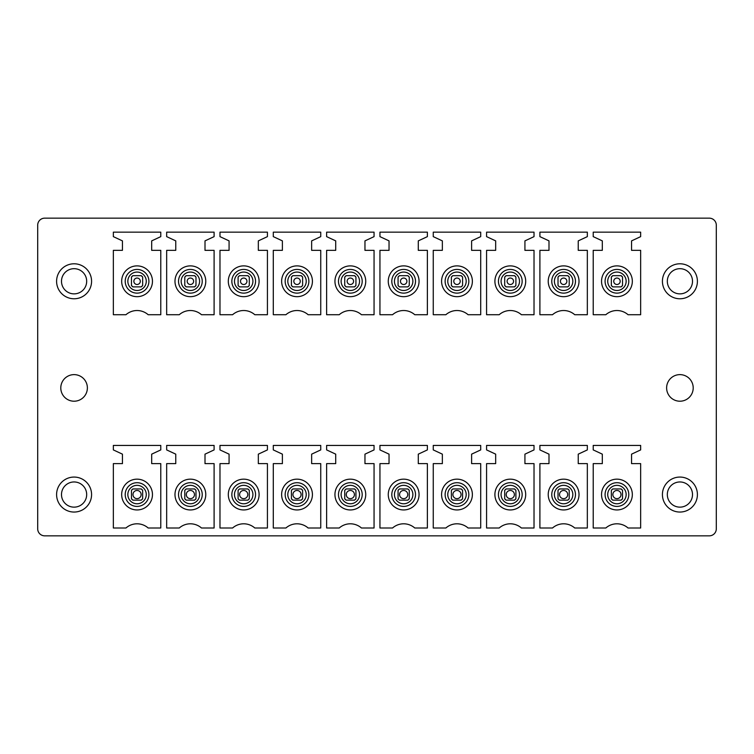 <?xml version="1.0" encoding="UTF-8"?>
<svg xmlns="http://www.w3.org/2000/svg" width="754" height="754" viewBox="0 0 754 754"><rect width="100%" height="100%" fill="white"/><g stroke="black" fill="none" stroke-linecap="round" stroke-linejoin="round"><path stroke-width="1.13" d="M609.562 294.786A15.391 15.391 0 0 1 603.426 273.9A15.391 15.391 0 0 1 624.321 267.764A15.391 15.391 0 0 1 630.448 288.659A15.391 15.391 0 0 1 609.562 294.786M558.017 285.474A6.993 6.993 0 0 0 559.421 286.878L558.017 285.474L558.017 277.076A6.993 6.993 0 0 1 559.421 275.681L558.017 277.076M567.819 286.878A6.993 6.993 0 0 0 569.213 285.474L567.819 286.878L559.421 286.878M567.819 275.681L569.213 277.076A6.993 6.993 0 0 0 567.819 275.681L559.421 275.681M502.918 294.786A15.391 15.391 0 0 1 496.792 273.9A15.391 15.391 0 0 1 517.678 267.764A15.391 15.391 0 0 1 523.813 288.659A15.391 15.391 0 0 1 502.918 294.786M451.382 285.474A6.993 6.993 0 0 0 452.777 286.878L451.382 285.474L451.382 277.076A6.993 6.993 0 0 1 452.777 275.681L451.382 277.076M461.175 286.878A6.993 6.993 0 0 0 462.579 285.474L461.175 286.878L452.777 286.878M461.175 275.681L462.579 277.076A6.993 6.993 0 0 0 461.175 275.681L452.777 275.681M396.284 294.786A15.391 15.391 0 0 1 390.148 273.9A15.391 15.391 0 0 1 411.043 267.764A15.391 15.391 0 0 1 417.169 288.659A15.391 15.391 0 0 1 396.284 294.786M344.738 285.474A6.993 6.993 0 0 0 346.143 286.878L344.738 285.474L344.738 277.076A6.993 6.993 0 0 1 346.143 275.681L344.738 277.076M354.54 286.878A6.993 6.993 0 0 0 355.935 285.474L354.54 286.878L346.143 286.878M354.54 275.681L355.935 277.076A6.993 6.993 0 0 0 354.54 275.681L346.143 275.681M289.64 294.786A15.391 15.391 0 0 1 283.513 273.9A15.391 15.391 0 0 1 304.399 267.764A15.391 15.391 0 0 1 310.535 288.659A15.391 15.391 0 0 1 289.64 294.786M238.104 285.474A6.993 6.993 0 0 0 239.499 286.878L238.104 285.474L238.104 277.076A6.993 6.993 0 0 1 239.499 275.681L238.104 277.076M247.896 286.878A6.993 6.993 0 0 0 249.301 285.474L247.896 286.878L239.499 286.878M247.896 275.681L249.301 277.076A6.993 6.993 0 0 0 247.896 275.681L239.499 275.681M183.005 294.786A15.391 15.391 0 0 1 176.87 273.9A15.391 15.391 0 0 1 197.765 267.764A15.391 15.391 0 0 1 203.891 288.659A15.391 15.391 0 0 1 183.005 294.786M142.657 285.474L142.657 277.076A6.993 6.993 0 0 0 141.262 275.681L132.864 275.681A6.993 6.993 0 0 0 131.46 277.076L131.46 285.464A6.993 6.993 0 0 0 132.864 286.878L141.262 286.878A6.993 6.993 0 0 0 142.657 285.474L141.262 286.878M609.562 508.064A15.391 15.391 0 0 1 603.426 487.178A15.391 15.391 0 0 1 624.321 481.043A15.391 15.391 0 0 1 630.448 501.938A15.391 15.391 0 0 1 609.562 508.064M569.213 490.354L567.819 488.96A6.993 6.993 0 0 1 569.213 490.354A6.993 6.993 0 0 0 567.819 488.96L559.421 488.96A6.993 6.993 0 0 0 558.017 490.354A6.993 6.993 0 0 1 559.421 488.96L558.017 490.354L558.017 498.752A6.993 6.993 0 0 0 559.421 500.156A6.993 6.993 0 0 1 558.017 498.752L559.421 500.156L567.819 500.156A6.993 6.993 0 0 0 569.213 498.752A6.993 6.993 0 0 1 567.819 500.156L569.213 498.752L569.213 490.364M502.918 508.064A15.391 15.391 0 0 1 496.792 487.178A15.391 15.391 0 0 1 517.678 481.043A15.391 15.391 0 0 1 523.813 501.938A15.391 15.391 0 0 1 502.918 508.064M462.579 490.364L462.579 498.752A6.993 6.993 0 0 1 461.175 500.156L452.777 500.156L451.382 498.752A6.993 6.993 0 0 0 452.777 500.156A6.993 6.993 0 0 1 451.382 498.752L451.382 490.354A6.993 6.993 0 0 1 452.777 488.96L451.382 490.354M462.579 490.354A6.993 6.993 0 0 0 461.175 488.96A6.993 6.993 0 0 1 462.579 490.354L461.175 488.96L452.786 488.96M396.284 508.064A15.391 15.391 0 0 1 390.148 487.178A15.391 15.391 0 0 1 411.043 481.043A15.391 15.391 0 0 1 417.169 501.938A15.391 15.391 0 0 1 396.284 508.064M355.935 490.354L354.54 488.96A6.993 6.993 0 0 1 355.935 490.354A6.993 6.993 0 0 0 354.54 488.96L346.143 488.96A6.993 6.993 0 0 0 344.738 490.354A6.993 6.993 0 0 1 346.143 488.96L344.738 490.354L344.738 498.752A6.993 6.993 0 0 0 346.143 500.156A6.993 6.993 0 0 1 344.738 498.752L346.143 500.156L354.54 500.156L355.935 498.752A6.993 6.993 0 0 1 354.54 500.156M289.64 508.064A15.391 15.391 0 0 1 283.513 487.178A15.391 15.391 0 0 1 304.399 481.043A15.391 15.391 0 0 1 310.535 501.938A15.391 15.391 0 0 1 289.64 508.064M249.301 490.364L249.301 498.752L247.896 500.156A6.993 6.993 0 0 0 249.301 498.752A6.993 6.993 0 0 1 247.896 500.156L239.499 500.156L238.104 498.752A6.993 6.993 0 0 0 239.499 500.156A6.993 6.993 0 0 1 238.104 498.752L238.104 490.354A6.993 6.993 0 0 1 239.499 488.96L238.104 490.354M249.301 490.354A6.993 6.993 0 0 0 247.896 488.96A6.993 6.993 0 0 1 249.301 490.354L247.896 488.96L239.508 488.96M183.005 508.064A15.391 15.391 0 0 1 176.87 487.178A15.391 15.391 0 0 1 197.765 481.043A15.391 15.391 0 0 1 203.891 501.938A15.391 15.391 0 0 1 183.005 508.064M141.252 488.96L132.864 488.96A6.993 6.993 0 0 0 131.46 490.354L131.46 498.752A6.993 6.993 0 0 0 132.864 500.156L141.262 500.156A6.993 6.993 0 0 0 142.657 498.752A6.993 6.993 0 0 1 141.262 500.156L142.657 498.752L142.657 490.364M142.657 490.354A6.993 6.993 0 0 0 141.262 488.96A6.993 6.993 0 0 1 142.657 490.354L141.262 488.96M131.46 498.752A6.993 6.993 0 0 0 132.864 500.156L131.46 498.752M709.307 535.84A6.993 6.993 0 0 0 716.3 528.846L716.3 225.154A6.993 6.993 0 0 0 709.307 218.16L44.693 218.16A6.993 6.993 0 0 0 37.7 225.154L37.7 528.846A6.993 6.993 0 0 0 44.693 535.84L709.307 535.84M82.469 509.911A17.493 17.493 0 0 0 89.434 486.17A17.493 17.493 0 0 0 65.702 479.205A17.493 17.493 0 0 0 58.737 502.946A17.493 17.493 0 0 0 82.469 509.911M688.298 479.205A17.493 17.493 0 0 0 664.566 486.17A17.493 17.493 0 0 0 671.531 509.911A17.493 17.493 0 0 0 695.263 502.946A17.493 17.493 0 0 0 688.298 479.205M688.298 265.926A17.493 17.493 0 0 0 664.566 272.891A17.493 17.493 0 0 0 671.531 296.633A17.493 17.493 0 0 0 695.263 289.668A17.493 17.493 0 0 0 688.298 265.926M666.621 387.914A13.299 13.299 0 0 0 679.91 401.213A13.299 13.299 0 0 0 693.209 387.914A13.299 13.299 0 0 0 679.91 374.625A13.299 13.299 0 0 0 666.621 387.914M60.791 387.914A13.299 13.299 0 0 0 74.09 401.213A13.299 13.299 0 0 0 87.379 387.914A13.299 13.299 0 0 0 74.09 374.625A13.299 13.299 0 0 0 60.791 387.914M82.469 296.633A17.493 17.493 0 0 0 89.434 272.891A17.493 17.493 0 0 0 65.702 265.926A17.493 17.493 0 0 0 58.737 289.668A17.493 17.493 0 0 0 82.469 296.633M113.345 445.435L160.781 445.435L160.781 449.912L151.686 454.153L151.686 463.625L160.781 463.625L160.781 527.998L148.17 527.998A16.795 16.795 0 0 0 125.956 527.998L113.345 527.998L113.345 463.625L122.44 463.625L122.44 454.153L113.345 449.912L113.345 445.435M166.662 445.435L214.098 445.435L214.098 449.912L205.003 454.153L205.003 463.625L214.098 463.625L214.098 527.998L201.488 527.998A16.795 16.795 0 0 0 179.273 527.998L166.662 527.998L166.662 463.625L175.757 463.625L175.757 454.153L166.662 449.912L166.662 445.435M219.98 445.435L267.425 445.435L267.425 449.912L258.33 454.153L258.33 463.625L267.425 463.625L267.425 527.998L254.805 527.998A16.795 16.795 0 0 0 232.59 527.998L219.98 527.998L219.98 463.625L229.075 463.625L229.075 454.153L219.98 449.912L219.98 445.435M273.297 445.435L320.742 445.435L320.742 449.912L311.647 454.153L311.647 463.625L320.742 463.625L320.742 527.998L308.132 527.998A16.795 16.795 0 0 0 285.917 527.998L273.297 527.998L273.297 463.625L282.392 463.625L282.392 454.153L273.297 449.912L273.297 445.435M326.623 445.435L374.059 445.435L374.059 449.912L364.964 454.153L364.964 463.625L374.059 463.625L374.059 527.998L361.449 527.998A16.795 16.795 0 0 0 339.234 527.998L326.623 527.998L326.623 463.625L335.719 463.625L335.719 454.153L326.623 449.912L326.623 445.435M379.941 445.435L427.377 445.435L427.377 449.912L418.281 454.153L418.281 463.625L427.377 463.625L427.377 527.998L414.766 527.998A16.795 16.795 0 0 0 392.551 527.998L379.941 527.998L379.941 463.625L389.036 463.625L389.036 454.153L379.941 449.912L379.941 445.435M433.258 445.435L480.703 445.435L480.703 449.912L471.608 454.153L471.608 463.625L480.703 463.625L480.703 527.998L468.083 527.998A16.795 16.795 0 0 0 445.868 527.998L433.258 527.998L433.258 463.625L442.353 463.625L442.353 454.153L433.258 449.912L433.258 445.435M486.575 445.435L534.02 445.435L534.02 449.912L524.925 454.153L524.925 463.625L534.02 463.625L534.02 527.998L521.41 527.998A16.795 16.795 0 0 0 499.195 527.998L486.575 527.998L486.575 463.625L495.67 463.625L495.67 454.153L486.575 449.912L486.575 445.435M539.902 445.435L587.338 445.435L587.338 449.912L578.243 454.153L578.243 463.625L587.338 463.625L587.338 527.998L574.727 527.998A16.795 16.795 0 0 0 552.512 527.998L539.902 527.998L539.902 463.625L548.997 463.625L548.997 454.153L539.902 449.912L539.902 445.435M593.219 445.435L640.655 445.435L640.655 449.912L631.56 454.153L631.56 463.625L640.655 463.625L640.655 527.998L628.044 527.998A16.795 16.795 0 0 0 605.83 527.998L593.219 527.998L593.219 463.625L602.314 463.625L602.314 454.153L593.219 449.912L593.219 445.435M113.345 232.157L160.781 232.157L160.781 236.633L151.686 240.875L151.686 250.347L160.781 250.347L160.781 314.72L148.17 314.72A16.795 16.795 0 0 0 125.956 314.72L113.345 314.72L113.345 250.347L122.44 250.347L122.44 240.875L113.345 236.633L113.345 232.157M166.662 232.157L214.098 232.157L214.098 236.633L205.003 240.875L205.003 250.347L214.098 250.347L214.098 314.72L201.488 314.72A16.795 16.795 0 0 0 179.273 314.72L166.662 314.72L166.662 250.347L175.757 250.347L175.757 240.875L166.662 236.633L166.662 232.157M219.98 232.157L267.425 232.157L267.425 236.633L258.33 240.875L258.33 250.347L267.425 250.347L267.425 314.72L254.805 314.72A16.795 16.795 0 0 0 232.59 314.72L219.98 314.72L219.98 250.347L229.075 250.347L229.075 240.875L219.98 236.633L219.98 232.157M273.297 232.157L320.742 232.157L320.742 236.633L311.647 240.875L311.647 250.347L320.742 250.347L320.742 314.72L308.132 314.72A16.795 16.795 0 0 0 285.917 314.72L273.297 314.72L273.297 250.347L282.392 250.347L282.392 240.875L273.297 236.633L273.297 232.157M326.623 232.157L374.059 232.157L374.059 236.633L364.964 240.875L364.964 250.347L374.059 250.347L374.059 314.72L361.449 314.72A16.795 16.795 0 0 0 339.234 314.72L326.623 314.72L326.623 250.347L335.719 250.347L335.719 240.875L326.623 236.633L326.623 232.157M379.941 232.157L427.377 232.157L427.377 236.633L418.281 240.875L418.281 250.347L427.377 250.347L427.377 314.72L414.766 314.72A16.795 16.795 0 0 0 392.551 314.72L379.941 314.72L379.941 250.347L389.036 250.347L389.036 240.875L379.941 236.633L379.941 232.157M433.258 232.157L480.703 232.157L480.703 236.633L471.608 240.875L471.608 250.347L480.703 250.347L480.703 314.72L468.083 314.72A16.795 16.795 0 0 0 445.868 314.72L433.258 314.72L433.258 250.347L442.353 250.347L442.353 240.875L433.258 236.633L433.258 232.157M486.575 232.157L534.02 232.157L534.02 236.633L524.925 240.875L524.925 250.347L534.02 250.347L534.02 314.72L521.41 314.72A16.795 16.795 0 0 0 499.195 314.72L486.575 314.72L486.575 250.347L495.67 250.347L495.67 240.875L486.575 236.633L486.575 232.157M539.902 232.157L587.338 232.157L587.338 236.633L578.243 240.875L578.243 250.347L587.338 250.347L587.338 314.72L574.727 314.72A16.795 16.795 0 0 0 552.512 314.72L539.902 314.72L539.902 250.347L548.997 250.347L548.997 240.875L539.902 236.633L539.902 232.157M593.219 232.157L640.655 232.157L640.655 236.633L631.56 240.875L631.56 250.347L640.655 250.347L640.655 314.72L628.044 314.72A16.795 16.795 0 0 0 605.83 314.72L593.219 314.72L593.219 250.347L602.314 250.347L602.314 240.875L593.219 236.633L593.219 232.157M68.049 483.502A12.592 12.592 0 0 0 63.034 500.59A12.592 12.592 0 0 0 80.122 505.604A12.592 12.592 0 0 0 85.136 488.517A12.592 12.592 0 0 0 68.049 483.502M68.049 270.224A12.592 12.592 0 0 0 63.034 287.312A12.592 12.592 0 0 0 80.122 292.326A12.592 12.592 0 0 0 85.136 275.238A12.592 12.592 0 0 0 68.049 270.224M685.952 483.502A12.592 12.592 0 0 0 668.864 488.517A12.592 12.592 0 0 0 673.878 505.604A12.592 12.592 0 0 0 690.966 500.59A12.592 12.592 0 0 0 685.952 483.502M685.952 270.224A12.592 12.592 0 0 0 668.864 275.238A12.592 12.592 0 0 0 673.878 292.326A12.592 12.592 0 0 0 690.966 287.312A12.592 12.592 0 0 0 685.952 270.224M364.964 463.625L374.059 463.625M433.258 463.625L442.353 463.625M471.608 463.625L480.703 463.625M539.902 463.625L548.997 463.625M578.243 463.625L587.338 463.625M129.679 508.064A15.391 15.391 0 0 0 150.574 501.938A15.391 15.391 0 0 0 144.438 481.043A15.391 15.391 0 0 0 123.552 487.178A15.391 15.391 0 0 0 129.679 508.064M195.983 490.364L195.983 498.752A6.993 6.993 0 0 1 194.579 500.156L195.983 498.752A6.993 6.993 0 0 1 194.579 500.156L186.181 500.156A6.993 6.993 0 0 1 184.787 498.752A6.993 6.993 0 0 0 186.181 500.156L184.787 498.752L184.787 490.354A6.993 6.993 0 0 1 186.181 488.96L184.787 490.354A6.993 6.993 0 0 1 186.181 488.96L194.57 488.96A6.993 6.993 0 0 1 195.983 490.354L194.579 488.96A6.993 6.993 0 0 1 195.983 490.354M236.322 508.064A15.391 15.391 0 0 0 257.208 501.938A15.391 15.391 0 0 0 251.082 481.043A15.391 15.391 0 0 0 230.187 487.178A15.391 15.391 0 0 0 236.322 508.064M302.618 490.364L302.618 498.752A6.993 6.993 0 0 1 301.223 500.156L302.618 498.752A6.993 6.993 0 0 1 301.223 500.156L292.825 500.156A6.993 6.993 0 0 1 291.421 498.752L291.421 490.354A6.993 6.993 0 0 1 292.825 488.96L291.421 490.354A6.993 6.993 0 0 1 292.825 488.96L301.214 488.96A6.993 6.993 0 0 1 302.618 490.354L301.223 488.96A6.993 6.993 0 0 1 302.618 490.354M342.957 508.064A15.391 15.391 0 0 0 363.852 501.938A15.391 15.391 0 0 0 357.716 481.043A15.391 15.391 0 0 0 336.831 487.178A15.391 15.391 0 0 0 342.957 508.064M409.262 490.364L409.262 498.752A6.993 6.993 0 0 1 407.857 500.156L409.262 498.752A6.993 6.993 0 0 1 407.857 500.156L399.46 500.156A6.993 6.993 0 0 1 398.065 498.752L398.065 490.354A6.993 6.993 0 0 1 399.46 488.96L398.065 490.354A6.993 6.993 0 0 1 399.46 488.96L407.848 488.96A6.993 6.993 0 0 1 409.262 490.354L407.857 488.96A6.993 6.993 0 0 1 409.262 490.354M449.601 508.064A15.391 15.391 0 0 0 470.487 501.938A15.391 15.391 0 0 0 464.36 481.043A15.391 15.391 0 0 0 443.465 487.178A15.391 15.391 0 0 0 449.601 508.064M515.896 490.364L515.896 498.752A6.993 6.993 0 0 1 514.501 500.156L515.896 498.752A6.993 6.993 0 0 1 514.501 500.156L506.104 500.156A6.993 6.993 0 0 1 504.699 498.752A6.993 6.993 0 0 0 506.104 500.156L504.699 498.752L504.699 490.354A6.993 6.993 0 0 1 506.104 488.96L504.699 490.354A6.993 6.993 0 0 1 506.104 488.96L514.492 488.96A6.993 6.993 0 0 1 515.896 490.354L514.501 488.96A6.993 6.993 0 0 1 515.896 490.354M556.235 508.064A15.391 15.391 0 0 0 577.13 501.938A15.391 15.391 0 0 0 570.995 481.043A15.391 15.391 0 0 0 550.109 487.178A15.391 15.391 0 0 0 556.235 508.064M622.54 490.364L622.54 498.752A6.993 6.993 0 0 1 621.136 500.156L622.54 498.752A6.993 6.993 0 0 1 621.136 500.156L612.738 500.156A6.993 6.993 0 0 1 611.343 498.752L611.343 490.354A6.993 6.993 0 0 1 612.738 488.96L611.343 490.354A6.993 6.993 0 0 1 612.738 488.96L621.126 488.96M621.136 488.96A6.993 6.993 0 0 1 622.54 490.354L621.136 488.96A6.993 6.993 0 0 1 622.54 490.354M129.679 294.786A15.391 15.391 0 0 0 150.574 288.659A15.391 15.391 0 0 0 144.438 267.764A15.391 15.391 0 0 0 123.552 273.9A15.391 15.391 0 0 0 129.679 294.786M195.983 277.076L194.579 275.681A6.993 6.993 0 0 1 195.983 277.076L195.983 285.474A6.993 6.993 0 0 1 194.579 286.878L186.181 286.878A6.993 6.993 0 0 1 184.787 285.474L186.181 286.878M184.787 277.076A6.993 6.993 0 0 1 186.181 275.681L184.787 277.076L184.787 285.464M236.322 294.786A15.391 15.391 0 0 0 257.208 288.659A15.391 15.391 0 0 0 251.082 267.764A15.391 15.391 0 0 0 230.187 273.9A15.391 15.391 0 0 0 236.322 294.786M302.618 277.076L301.223 275.681A6.993 6.993 0 0 1 302.618 277.076L302.618 285.474A6.993 6.993 0 0 1 301.223 286.878L292.825 286.878A6.993 6.993 0 0 1 291.421 285.474L292.825 286.878M291.421 277.076A6.993 6.993 0 0 1 292.825 275.681L291.421 277.076L291.421 285.464M342.957 294.786A15.391 15.391 0 0 0 363.852 288.659A15.391 15.391 0 0 0 357.716 267.764A15.391 15.391 0 0 0 336.831 273.9A15.391 15.391 0 0 0 342.957 294.786M409.262 277.076L407.857 275.681A6.993 6.993 0 0 1 409.262 277.076L409.262 285.474A6.993 6.993 0 0 1 407.857 286.878L399.46 286.878A6.993 6.993 0 0 1 398.065 285.474L399.46 286.878M398.065 277.076A6.993 6.993 0 0 1 399.46 275.681L398.065 277.076L398.065 285.464M449.601 294.786A15.391 15.391 0 0 0 470.487 288.659A15.391 15.391 0 0 0 464.36 267.764A15.391 15.391 0 0 0 443.465 273.9A15.391 15.391 0 0 0 449.601 294.786M515.896 277.076L514.501 275.681A6.993 6.993 0 0 1 515.896 277.076L515.896 285.474A6.993 6.993 0 0 1 514.501 286.878L506.104 286.878A6.993 6.993 0 0 1 504.699 285.474L506.104 286.878M504.699 277.076A6.993 6.993 0 0 1 506.104 275.681L504.699 277.076L504.699 285.464M556.235 294.786A15.391 15.391 0 0 0 577.13 288.659A15.391 15.391 0 0 0 570.995 267.764A15.391 15.391 0 0 0 550.109 273.9A15.391 15.391 0 0 0 556.235 294.786M622.54 277.076L621.136 275.681A6.993 6.993 0 0 1 622.54 277.076L622.54 285.474A6.993 6.993 0 0 1 621.136 286.878L612.738 286.878A6.993 6.993 0 0 1 611.343 285.474L612.738 286.878M611.343 277.076A6.993 6.993 0 0 1 612.738 275.681L611.343 277.076L611.343 285.464M142.657 277.076L141.262 275.681M131.46 285.474L132.864 286.878M132.864 275.681L131.46 277.076M140.178 282.184A3.223 3.223 0 0 0 137.991 278.179A3.223 3.223 0 0 0 133.995 280.365A3.223 3.223 0 0 0 136.182 284.362A3.223 3.223 0 0 0 140.178 282.184M140.979 495.708A4.09 4.09 0 0 0 138.208 490.637A4.09 4.09 0 0 0 133.138 493.408A4.09 4.09 0 0 0 135.909 498.488A4.09 4.09 0 0 0 140.979 495.708M132.864 488.96L131.46 490.354M194.306 495.708A4.09 4.09 0 0 0 191.525 490.637A4.09 4.09 0 0 0 186.455 493.408A4.09 4.09 0 0 0 189.226 498.488A4.09 4.09 0 0 0 194.306 495.708M193.495 282.184A3.223 3.223 0 0 0 191.309 278.179A3.223 3.223 0 0 0 187.312 280.365A3.223 3.223 0 0 0 189.499 284.362A3.223 3.223 0 0 0 193.495 282.184M195.983 285.474L194.579 286.878M194.579 275.681L186.181 275.681M247.623 495.708A4.09 4.09 0 0 0 244.852 490.637A4.09 4.09 0 0 0 239.772 493.408A4.09 4.09 0 0 0 242.543 498.488A4.09 4.09 0 0 0 247.623 495.708M246.812 282.184A3.223 3.223 0 0 0 244.635 278.179A3.223 3.223 0 0 0 240.63 280.365A3.223 3.223 0 0 0 242.816 284.362A3.223 3.223 0 0 0 246.812 282.184M249.301 277.076L249.301 285.474M300.94 495.708A4.09 4.09 0 0 0 298.169 490.637A4.09 4.09 0 0 0 293.089 493.408A4.09 4.09 0 0 0 295.87 498.488A4.09 4.09 0 0 0 300.94 495.708M292.825 500.156L291.421 498.752M300.139 282.184A3.223 3.223 0 0 0 297.953 278.179A3.223 3.223 0 0 0 293.956 280.365A3.223 3.223 0 0 0 296.133 284.362A3.223 3.223 0 0 0 300.139 282.184M302.618 285.474L301.223 286.878M301.223 275.681L292.825 275.681M354.257 495.708A4.09 4.09 0 0 0 351.487 490.637A4.09 4.09 0 0 0 346.416 493.408A4.09 4.09 0 0 0 349.187 498.488A4.09 4.09 0 0 0 354.257 495.708M355.935 498.752L355.935 490.364M353.456 282.184A3.223 3.223 0 0 0 351.27 278.179A3.223 3.223 0 0 0 347.274 280.365A3.223 3.223 0 0 0 349.46 284.362A3.223 3.223 0 0 0 353.456 282.184M355.935 277.076L355.935 285.474M407.584 495.708A4.09 4.09 0 0 0 404.804 490.637A4.09 4.09 0 0 0 399.733 493.408A4.09 4.09 0 0 0 402.504 498.488A4.09 4.09 0 0 0 407.584 495.708M399.46 500.156L398.065 498.752M406.774 282.184A3.223 3.223 0 0 0 404.587 278.179A3.223 3.223 0 0 0 400.591 280.365A3.223 3.223 0 0 0 402.777 284.362A3.223 3.223 0 0 0 406.774 282.184M409.262 285.474L407.857 286.878M407.857 275.681L399.46 275.681M460.901 495.708A4.09 4.09 0 0 0 458.13 490.637A4.09 4.09 0 0 0 453.05 493.408A4.09 4.09 0 0 0 455.821 498.488A4.09 4.09 0 0 0 460.901 495.708M461.175 500.156L462.579 498.752M460.091 282.184A3.223 3.223 0 0 0 457.914 278.179A3.223 3.223 0 0 0 453.908 280.365A3.223 3.223 0 0 0 456.095 284.362A3.223 3.223 0 0 0 460.091 282.184M462.579 277.076L462.579 285.474M514.219 495.708A4.09 4.09 0 0 0 511.448 490.637A4.09 4.09 0 0 0 506.368 493.408A4.09 4.09 0 0 0 509.148 498.488A4.09 4.09 0 0 0 514.219 495.708M513.417 282.184A3.223 3.223 0 0 0 511.231 278.179A3.223 3.223 0 0 0 507.235 280.365A3.223 3.223 0 0 0 509.412 284.362A3.223 3.223 0 0 0 513.417 282.184M515.896 285.474L514.501 286.878M514.501 275.681L506.104 275.681M567.536 495.708A4.09 4.09 0 0 0 564.765 490.637A4.09 4.09 0 0 0 559.694 493.408A4.09 4.09 0 0 0 562.465 498.488A4.09 4.09 0 0 0 567.536 495.708M566.735 282.184A3.223 3.223 0 0 0 564.548 278.179A3.223 3.223 0 0 0 560.552 280.365A3.223 3.223 0 0 0 562.738 284.362A3.223 3.223 0 0 0 566.735 282.184M569.213 277.076L569.213 285.474M620.862 495.708A4.09 4.09 0 0 0 618.082 490.637A4.09 4.09 0 0 0 613.011 493.408A4.09 4.09 0 0 0 615.782 498.488A4.09 4.09 0 0 0 620.862 495.708M612.738 500.156L611.343 498.752M620.052 282.184A3.223 3.223 0 0 0 617.865 278.179A3.223 3.223 0 0 0 613.869 280.365A3.223 3.223 0 0 0 616.056 284.362A3.223 3.223 0 0 0 620.052 282.184M622.54 285.474L621.136 286.878M621.136 275.681L612.738 275.681M611.258 291.685A11.857 11.857 0 0 1 606.536 275.596A11.857 11.857 0 0 1 622.625 270.874A11.857 11.857 0 0 1 627.337 286.963A11.857 11.857 0 0 1 611.258 291.685M612.521 289.366A9.218 9.218 0 0 1 608.855 276.859A9.218 9.218 0 0 1 621.353 273.193A9.218 9.218 0 0 1 625.028 285.691A9.218 9.218 0 0 1 612.521 289.366M559.204 289.366A9.218 9.218 0 0 1 555.528 276.859A9.218 9.218 0 0 1 568.035 273.193A9.218 9.218 0 0 1 571.702 285.691A9.218 9.218 0 0 1 559.204 289.366M504.614 291.685A11.857 11.857 0 0 1 499.893 275.596A11.857 11.857 0 0 1 515.981 270.874A11.857 11.857 0 0 1 520.703 286.963A11.857 11.857 0 0 1 504.614 291.685M505.877 289.366A9.218 9.218 0 0 1 502.211 276.859A9.218 9.218 0 0 1 514.718 273.193A9.218 9.218 0 0 1 518.384 285.691A9.218 9.218 0 0 1 505.877 289.366M452.56 289.366A9.218 9.218 0 0 1 448.894 276.859A9.218 9.218 0 0 1 461.401 273.193A9.218 9.218 0 0 1 465.067 285.691A9.218 9.218 0 0 1 452.56 289.366M397.98 291.685A11.857 11.857 0 0 1 393.258 275.596A11.857 11.857 0 0 1 409.347 270.874A11.857 11.857 0 0 1 414.059 286.963A11.857 11.857 0 0 1 397.98 291.685M399.243 289.366A9.218 9.218 0 0 1 395.577 276.859A9.218 9.218 0 0 1 408.074 273.193A9.218 9.218 0 0 1 411.75 285.691A9.218 9.218 0 0 1 399.243 289.366M345.926 289.366A9.218 9.218 0 0 1 342.25 276.859A9.218 9.218 0 0 1 354.757 273.193A9.218 9.218 0 0 1 358.423 285.691A9.218 9.218 0 0 1 345.926 289.366M291.336 291.685A11.857 11.857 0 0 1 286.614 275.596A11.857 11.857 0 0 1 302.703 270.874A11.857 11.857 0 0 1 307.425 286.963A11.857 11.857 0 0 1 291.336 291.685M292.599 289.366A9.218 9.218 0 0 1 288.933 276.859A9.218 9.218 0 0 1 301.44 273.193A9.218 9.218 0 0 1 305.106 285.691A9.218 9.218 0 0 1 292.599 289.366M239.282 289.366A9.218 9.218 0 0 1 235.616 276.859A9.218 9.218 0 0 1 248.123 273.193A9.218 9.218 0 0 1 251.789 285.691A9.218 9.218 0 0 1 239.282 289.366M184.702 291.685A11.857 11.857 0 0 1 179.98 275.596A11.857 11.857 0 0 1 196.068 270.874A11.857 11.857 0 0 1 200.781 286.963A11.857 11.857 0 0 1 184.702 291.685M185.965 289.366A9.218 9.218 0 0 1 182.298 276.859A9.218 9.218 0 0 1 194.796 273.193A9.218 9.218 0 0 1 198.472 285.691A9.218 9.218 0 0 1 185.965 289.366M132.647 289.366A9.218 9.218 0 0 1 128.972 276.859A9.218 9.218 0 0 1 141.479 273.193A9.218 9.218 0 0 1 145.145 285.691A9.218 9.218 0 0 1 132.647 289.366M611.258 504.963A11.857 11.857 0 0 1 606.536 488.875A11.857 11.857 0 0 1 622.625 484.153A11.857 11.857 0 0 1 627.337 500.241A11.857 11.857 0 0 1 611.258 504.963M612.521 502.645A9.218 9.218 0 0 1 608.855 490.138A9.218 9.218 0 0 1 621.353 486.471A9.218 9.218 0 0 1 625.028 498.969A9.218 9.218 0 0 1 612.521 502.645M559.204 502.645A9.218 9.218 0 0 1 555.528 490.138A9.218 9.218 0 0 1 568.035 486.471A9.218 9.218 0 0 1 571.702 498.969A9.218 9.218 0 0 1 559.204 502.645M504.614 504.963A11.857 11.857 0 0 1 499.893 488.875A11.857 11.857 0 0 1 515.981 484.153A11.857 11.857 0 0 1 520.703 500.241A11.857 11.857 0 0 1 504.614 504.963M505.877 502.645A9.218 9.218 0 0 1 502.211 490.138A9.218 9.218 0 0 1 514.718 486.471A9.218 9.218 0 0 1 518.384 498.969A9.218 9.218 0 0 1 505.877 502.645M452.56 502.645A9.218 9.218 0 0 1 448.894 490.138A9.218 9.218 0 0 1 461.401 486.471A9.218 9.218 0 0 1 465.067 498.969A9.218 9.218 0 0 1 452.56 502.645M397.98 504.963A11.857 11.857 0 0 1 393.258 488.875A11.857 11.857 0 0 1 409.347 484.153A11.857 11.857 0 0 1 414.059 500.241A11.857 11.857 0 0 1 397.98 504.963M399.243 502.645A9.218 9.218 0 0 1 395.577 490.138A9.218 9.218 0 0 1 408.074 486.471A9.218 9.218 0 0 1 411.75 498.969A9.218 9.218 0 0 1 399.243 502.645M345.926 502.645A9.218 9.218 0 0 1 342.25 490.138A9.218 9.218 0 0 1 354.757 486.471A9.218 9.218 0 0 1 358.423 498.969A9.218 9.218 0 0 1 345.926 502.645M291.336 504.963A11.857 11.857 0 0 1 286.614 488.875A11.857 11.857 0 0 1 302.703 484.153A11.857 11.857 0 0 1 307.425 500.241A11.857 11.857 0 0 1 291.336 504.963M292.599 502.645A9.218 9.218 0 0 1 288.933 490.138A9.218 9.218 0 0 1 301.44 486.471A9.218 9.218 0 0 1 305.106 498.969A9.218 9.218 0 0 1 292.599 502.645M239.282 502.645A9.218 9.218 0 0 1 235.616 490.138A9.218 9.218 0 0 1 248.123 486.471A9.218 9.218 0 0 1 251.789 498.969A9.218 9.218 0 0 1 239.282 502.645M184.702 504.963A11.857 11.857 0 0 1 179.98 488.875A11.857 11.857 0 0 1 196.068 484.153A11.857 11.857 0 0 1 200.781 500.241A11.857 11.857 0 0 1 184.702 504.963M185.965 502.645A9.218 9.218 0 0 1 182.298 490.138A9.218 9.218 0 0 1 194.796 486.471A9.218 9.218 0 0 1 198.472 498.969A9.218 9.218 0 0 1 185.965 502.645M132.647 502.645A9.218 9.218 0 0 1 128.972 490.138A9.218 9.218 0 0 1 141.479 486.471A9.218 9.218 0 0 1 145.145 498.969A9.218 9.218 0 0 1 132.647 502.645M142.742 484.153A11.857 11.857 0 0 1 147.464 500.241A11.857 11.857 0 0 1 131.375 504.963A11.857 11.857 0 0 1 126.663 488.875A11.857 11.857 0 0 1 142.742 484.153M249.386 484.153A11.857 11.857 0 0 1 254.107 500.241A11.857 11.857 0 0 1 238.019 504.963A11.857 11.857 0 0 1 233.297 488.875A11.857 11.857 0 0 1 249.386 484.153M356.02 484.153A11.857 11.857 0 0 1 360.742 500.241A11.857 11.857 0 0 1 344.653 504.963A11.857 11.857 0 0 1 339.941 488.875A11.857 11.857 0 0 1 356.02 484.153M462.664 484.153A11.857 11.857 0 0 1 467.386 500.241A11.857 11.857 0 0 1 451.297 504.963A11.857 11.857 0 0 1 446.575 488.875A11.857 11.857 0 0 1 462.664 484.153M569.298 484.153A11.857 11.857 0 0 1 574.02 500.241A11.857 11.857 0 0 1 557.932 504.963A11.857 11.857 0 0 1 553.219 488.875A11.857 11.857 0 0 1 569.298 484.153M142.742 270.874A11.857 11.857 0 0 1 147.464 286.963A11.857 11.857 0 0 1 131.375 291.685A11.857 11.857 0 0 1 126.663 275.596A11.857 11.857 0 0 1 142.742 270.874M249.386 270.874A11.857 11.857 0 0 1 254.107 286.963A11.857 11.857 0 0 1 238.019 291.685A11.857 11.857 0 0 1 233.297 275.596A11.857 11.857 0 0 1 249.386 270.874M356.02 270.874A11.857 11.857 0 0 1 360.742 286.963A11.857 11.857 0 0 1 344.653 291.685A11.857 11.857 0 0 1 339.941 275.596A11.857 11.857 0 0 1 356.02 270.874M462.664 270.874A11.857 11.857 0 0 1 467.386 286.963A11.857 11.857 0 0 1 451.297 291.685A11.857 11.857 0 0 1 446.575 275.596A11.857 11.857 0 0 1 462.664 270.874M569.298 270.874A11.857 11.857 0 0 1 574.02 286.963A11.857 11.857 0 0 1 557.932 291.685A11.857 11.857 0 0 1 553.219 275.596A11.857 11.857 0 0 1 569.298 270.874"/></g></svg>
